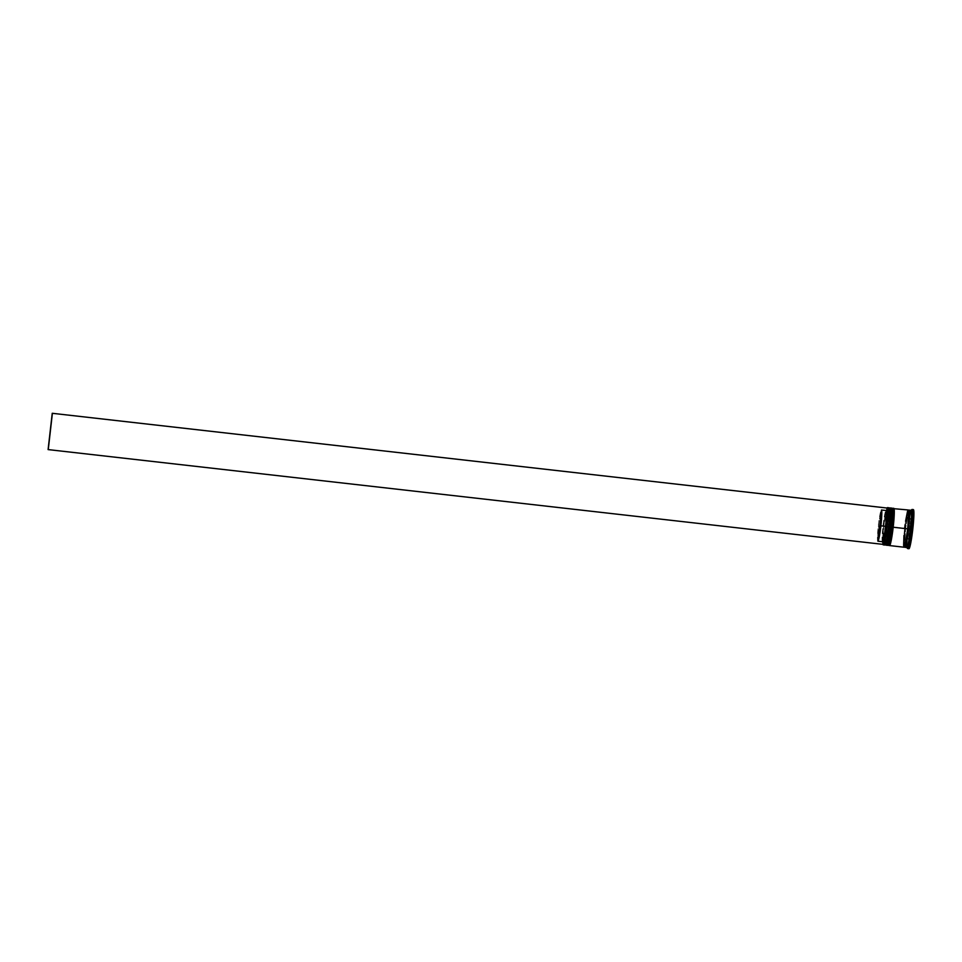 <?xml version="1.0" encoding="UTF-8"?>
<svg xmlns="http://www.w3.org/2000/svg" width="962" height="962" viewBox="0 0 962 962"><rect width="100%" height="100%" fill="white"/><g stroke="black" fill="none" stroke-linecap="round" stroke-linejoin="round"><path stroke-width="0.72" stroke-dasharray="4.81 3.61" d="M885.413 544.432L886.639 526.286L885.677 537.542L886.05 545.165A18.735 1.539 96.5 0 1 886.639 526.286L887.433 526.37L886.411 542.796M886.23 545.189L885.858 537.566L886.832 526.31A18.735 1.539 -83.5 0 0 886.23 545.189M890.788 508.657L887.433 526.37L888.816 516.39L890.956 508.585L888.816 516.39L887.06 529.906L886.435 543.217L886.844 544.696L888.01 541.798L887.565 543.422M890.367 526.899L889.934 530.423L890.74 523.376L890.367 526.899L889.068 526.755L890.367 526.899A18.17 1.491 -83.5 0 1 886.856 544.696L887.168 544.396M891.425 511.772L891.365 510.052L891.425 511.772M890.355 507.984L890.451 507.96A18.735 1.539 -83.5 0 0 886.832 526.31L886.639 526.286A18.735 1.539 96.5 0 1 890.271 507.936L888.215 515.199L886.639 526.286L888.022 513.54L889.91 508.838M885.87 544.251L885.076 541.365L885.761 529.761L889.489 508.513A18.17 1.491 -83.5 0 0 887.361 517.243A18.17 1.491 96.5 0 1 889.646 508.429L890.944 508.585A18.17 1.491 -83.5 0 0 887.433 526.37L886.832 526.31L890.018 508.477M888.191 544.745L889.429 526.599L888.455 537.854L888.828 545.49A18.735 1.539 96.5 0 1 889.429 526.599L890.211 526.695L889.489 544.901M889.008 545.514L888.635 537.878L889.609 526.623A18.735 1.539 -83.5 0 0 889.008 545.514M893.566 508.982L889.838 530.218L889.153 541.822L889.622 545.009L890.343 543.734M893.157 527.212L892.724 530.735L893.53 523.689L893.157 527.212L891.858 527.068L893.157 527.212A18.17 1.491 -83.5 0 1 889.634 545.009L889.946 544.72M894.215 512.085L894.143 510.377L894.215 512.085M888.647 544.564L887.854 541.678L888.912 526.539L890.211 526.695L889.609 526.623L891.185 515.536L893.241 508.273A18.735 1.539 -83.5 0 0 889.609 526.623L889.429 526.599A18.735 1.539 96.5 0 1 893.049 508.249L890.992 515.512L889.429 526.599L890.8 513.852L892.688 509.151M887.842 545.31A18.735 1.539 96.5 0 1 888.311 526.479L892.267 508.826A18.17 1.491 -83.5 0 0 888.912 526.539A18.17 1.491 -83.5 0 0 888.467 544.817M904.629 546.332L905.146 528.391L904.484 546.669L905.146 528.391L908.777 510.654M908.585 510.606L905.146 528.391L908.585 510.606M882.863 544.348A18.555 1.515 96.5 0 1 883.693 525.949L883.862 525.973A18.735 1.539 -83.5 0 0 883.14 544.781L882.984 544.576M885.064 544.997A18.735 1.539 96.5 0 1 884.463 539.718A18.735 1.539 96.5 0 1 885.533 526.154L886.134 526.226A18.17 1.491 -83.5 0 0 885.293 535.449A18.17 1.491 -83.5 0 0 885.677 544.504M906.757 547.522L906.709 547.45A18.735 1.539 96.5 0 1 906.336 543.53A18.735 1.539 96.5 0 1 907.419 528.643L908.272 528.739A19.673 1.611 -83.5 0 0 907.527 548.484M906.853 538.768L906.925 537.65A19.108 1.563 -83.5 0 0 906.853 538.768L909.138 518.674A19.108 1.563 -83.5 0 0 908.97 519.781L911.423 509.968L909.138 518.674A19.108 1.563 96.5 0 0 908.97 519.781L906.925 537.65A19.108 1.563 96.5 0 0 906.853 538.768L906.901 540.68L906.853 538.768M883.068 544.636A18.735 1.539 96.5 0 1 883.862 525.973L885.533 526.154A18.735 1.539 -83.5 0 0 884.463 539.718A18.735 1.539 -83.5 0 0 884.932 545.045M889.153 507.816A18.735 1.539 -83.5 0 0 885.533 526.154L886.134 526.226A18.17 1.491 96.5 0 1 887.361 517.243A18.17 1.491 -83.5 0 0 886.134 526.226L887.433 526.37A18.17 1.491 -83.5 0 0 886.856 544.696L885.557 544.552A18.17 1.491 96.5 0 1 885.293 535.449A18.17 1.491 96.5 0 1 886.134 526.226L887.433 526.37L886.411 539.225L886.844 544.696M886.627 545.117A18.735 1.539 96.5 0 1 887.385 526.37L888.311 526.479A18.735 1.539 -83.5 0 0 887.71 545.358M891.942 508.128A18.735 1.539 -83.5 0 0 888.311 526.479L890.211 526.695A18.17 1.491 -83.5 0 0 889.634 545.009L888.335 544.865A18.17 1.491 96.5 0 1 888.912 526.539A18.17 1.491 96.5 0 1 892.435 508.754L893.734 508.898A18.17 1.491 -83.5 0 0 890.211 526.695L889.189 539.538L889.622 545.009M889.417 545.43A18.735 1.539 96.5 0 1 890.163 526.683L904.641 528.33A18.735 1.539 -83.5 0 0 904.039 547.21L904.376 546.909M904.665 546.729A18.735 1.539 96.5 0 1 905.567 528.427L907.419 528.643A18.735 1.539 -83.5 0 0 906.336 543.53A18.735 1.539 -83.5 0 0 906.829 547.534M907.431 548.304A19.673 1.611 96.5 0 1 908.272 528.739L909.571 528.884A19.673 1.611 -83.5 0 0 908.946 548.713M905.567 521.224L907.527 511.387L908.525 510.485L907.659 528.872C908.344 523.46 909.355 510.521 908.26 510.076C907.118 510.125 905.206 522.895 904.653 528.33L904.653 528.33C903.967 533.73 902.957 546.669 904.039 547.125C905.194 547.065 907.106 534.295 907.659 528.872L904.376 546.813L903.558 543.843L904.653 528.33L903.943 535.473M908.705 523.388L910.557 523.605A15.921 1.311 -83.5 0 0 909.884 528.932L908.02 528.727A15.921 1.311 96.5 0 1 908.705 523.388L908.02 528.727L909.884 528.932A15.921 1.311 -83.5 0 0 909.343 534.295L907.491 534.09A15.921 1.311 96.5 0 1 908.02 528.727L907.491 534.09L908.705 523.388L910.557 523.605L909.343 534.295L910.557 523.605L909.343 534.295L907.491 534.09L908.705 523.388M889.273 507.888A18.735 1.539 96.5 0 0 885.533 526.154L883.862 525.973L887 509.668A16.679 1.371 -83.5 0 0 886.952 509.692A16.679 1.371 -83.5 0 0 883.825 526.058A16.679 1.371 -83.5 0 0 883.2 542.712A16.679 1.371 -83.5 0 0 883.224 542.748L883.837 525.973A18.735 1.539 96.5 0 1 887.253 507.792L885.617 512.999L883.693 525.949L882.647 539.057L883.092 544.648M887 509.668L887.18 508.056L885.966 510.485L887 509.668M907.767 544.564L909.619 544.781A15.921 1.311 -83.5 0 0 910.978 539.562L909.126 539.357A15.921 1.311 96.5 0 1 907.767 544.564L909.126 539.357L907.767 544.564L909.619 544.781L910.978 539.562L909.619 544.781L910.978 539.562L909.126 539.357L907.767 544.564M909.908 534.523L911.772 534.728A15.921 1.311 -83.5 0 0 912.986 524.037L911.134 523.821A15.921 1.311 96.5 0 1 909.908 534.523L911.134 523.821L909.908 534.523L911.772 534.728L912.986 524.037L911.772 534.728L912.986 524.037L911.134 523.821L909.908 534.523M911.459 518.903L913.311 519.119A15.921 1.311 -83.5 0 0 913.166 513.636L911.315 513.419A15.921 1.311 96.5 0 1 911.459 518.903L911.315 513.419L911.459 518.903L913.311 519.119L913.166 513.636L913.311 519.119L913.166 513.636L911.315 513.419L911.459 518.903M910.858 513.347L912.71 513.552A15.921 1.311 -83.5 0 0 911.351 518.771L909.487 518.554A15.921 1.311 96.5 0 1 909.523 518.386A15.921 1.311 96.5 0 1 910.858 513.347L909.487 518.554L910.858 513.347L912.71 513.552L911.351 518.771L912.71 513.552L911.351 518.771L909.487 518.554L910.858 513.347M909.294 548.388L908.429 545.262L909.571 528.884L911.615 515.139L913.395 509.619M908.958 548.508L911.423 539.081L913.635 519.733L913.371 509.824L910.906 519.252L908.705 538.6L908.958 548.508L911.423 539.081L909.932 538.912L911.423 539.081L913.635 519.733L912.132 519.564L913.635 519.733L913.371 509.824L911.868 509.656L913.371 509.824L910.906 519.252L909.403 519.083L910.906 519.252L908.705 538.6L907.202 538.419L908.705 538.6L908.958 548.508L907.467 548.34L908.958 548.508M913.383 509.619A19.673 1.611 -83.5 0 0 909.571 528.884L908.272 528.739A19.673 1.611 96.5 0 1 911.796 509.704M911.05 510.293A18.735 1.539 -83.5 0 0 909.679 514.093A18.735 1.539 -83.5 0 0 907.419 528.643L905.567 528.427A18.735 1.539 96.5 0 1 908.765 510.594M904.713 546.909L905.567 528.427L908.874 510.389M908.862 510.485L905.579 528.439L904.725 546.813M907.936 510.281L907.539 511.291M903.619 545.694L904.039 547.21M908.272 509.98A18.735 1.539 -83.5 0 0 904.641 528.33L905.086 524.723M904.641 528.33L890.163 526.683A18.735 1.539 96.5 0 1 893.614 508.441M889.561 545.574L889.116 539.922L890.163 526.683L892.111 513.6L893.806 508.333M892.063 508.201A18.735 1.539 96.5 0 0 888.311 526.479L887.385 526.37A18.735 1.539 96.5 0 1 890.824 508.116M886.784 545.25L886.327 539.61L887.385 526.37L889.333 513.287L891.016 508.02M911.94 509.523A19.673 1.611 -83.5 0 0 908.272 528.739L907.419 528.643A18.735 1.539 96.5 0 1 909.679 514.093A18.735 1.539 96.5 0 1 910.918 510.341L910.99 510.293M887.144 507.84L887.361 507.671A18.735 1.539 -83.5 0 0 883.862 525.973L883.693 525.949A18.555 1.515 96.5 0 1 886.988 508.032M909.475 539.237L907.202 547.943L909.475 539.237M911.687 520.262L909.655 538.131L911.687 520.262M911.519 509.992L911.76 519.143L911.519 509.992M907.094 547.919L906.901 540.68L907.094 547.919M907.166 539.009L907.31 544.48L907.166 539.009L909.018 539.213A15.921 1.311 -83.5 0 0 909.162 544.696L907.31 544.48A15.921 1.311 96.5 0 1 907.166 539.009L909.018 539.213L909.162 544.696L909.018 539.213L909.162 544.696L907.31 544.48L907.166 539.009M882.407 541.702A15.741 1.287 96.5 0 1 882.382 541.69A15.741 1.287 96.5 0 1 882.984 525.961A15.741 1.287 96.5 0 1 885.93 510.509A15.741 1.287 96.5 0 1 885.966 510.485A15.741 1.287 -83.5 0 0 882.984 525.889A15.741 1.287 -83.5 0 0 882.407 541.702L877.765 541.185A15.741 1.287 96.5 0 1 878.354 525.36A15.741 1.287 96.5 0 1 881.324 509.968L885.966 510.485L881.324 509.968L877.464 539.658L878.703 522.426L881.324 509.968L877.765 541.185L882.407 541.702L883.224 542.748L882.407 541.702M883.044 544.36L48.1 449.591L883.044 544.36M890.271 507.936L889.213 508.898L886.134 526.226C883.922 550.949 885.81 543.374 886.05 545.165M893.049 508.249L891.99 509.223L888.912 526.539C886.711 551.262 888.587 543.698 888.828 545.49M908.886 510.533C907.984 512.049 906.889 518.013 905.579 528.439C903.739 544.913 904.905 548.424 904.773 546.813M904.569 546.705L904.352 546.765C903.787 548.015 905.495 546.837 907.659 528.872C909.511 512.385 908.332 508.874 908.465 510.485L908.669 510.594M882.382 541.69L883.2 542.712M885.93 510.509L886.952 509.692"/><path stroke-width="1.44" d="M886.711 544.576L888.744 538.251L890.367 526.899L889.67 526.827A18.735 1.539 96.5 0 1 886.05 545.165L888.106 537.914L889.67 526.827L889.068 526.755L887.445 538.107L885.413 544.432M886.411 542.796L886.603 544.348M882.839 544.239L884.27 541.69L886.255 530.074L887.734 513.371L887.289 507.792A18.735 1.539 96.5 0 1 887.493 507.623A18.735 1.539 96.5 0 1 886.892 526.515L886.687 526.491A18.555 1.515 96.5 0 1 882.984 544.576L883.14 544.781A18.735 1.539 -83.5 0 0 886.892 526.515A18.735 1.539 96.5 0 1 883.26 544.853L884.932 545.045A18.735 1.539 -83.5 0 0 888.563 526.695L888.563 526.695A18.735 1.539 96.5 0 1 885.064 544.997L885.677 544.504A18.17 1.491 -83.5 0 0 889.068 526.755A18.17 1.491 -83.5 0 0 889.766 508.513A18.17 1.491 -83.5 0 0 889.489 508.513L890.042 515.223L889.068 526.755A18.17 1.491 96.5 0 0 889.646 508.429L889.67 526.827L890.644 515.572L890.271 507.936A18.735 1.539 96.5 0 1 889.67 526.827L888.287 537.926L886.23 545.189A18.735 1.539 -83.5 0 0 889.862 526.851A18.735 1.539 -83.5 0 0 890.451 507.96L890.824 515.596L889.862 526.851L891.341 515.379L890.788 508.657M887.168 544.396L887.565 543.422M888.01 541.798L889.934 530.423L888.01 541.798M890.74 523.376L891.425 511.772L890.74 523.376M891.365 510.052L890.956 508.585L891.365 510.052M885.557 544.552A18.17 1.491 96.5 0 0 889.068 526.755L887.18 539.442L885.545 544.552M889.489 544.901L891.521 538.564L893.157 527.212L892.459 527.14A18.735 1.539 96.5 0 1 888.828 545.49L890.884 538.227L892.459 527.14L891.858 527.068L890.223 538.419L888.191 544.745M890.824 508.116A18.735 1.539 96.5 0 1 891.016 508.02A18.735 1.539 96.5 0 1 890.415 526.911L891.341 527.02L890.415 526.911A18.735 1.539 96.5 0 1 886.784 545.262L887.71 545.358A18.735 1.539 -83.5 0 0 891.341 527.02L891.341 527.02A18.735 1.539 96.5 0 1 887.842 545.31L888.467 544.817A18.17 1.491 -83.5 0 0 891.858 527.068A18.17 1.491 -83.5 0 0 892.544 508.826A18.17 1.491 -83.5 0 0 892.267 508.826L892.82 515.548L891.858 527.068A18.17 1.491 96.5 0 0 892.435 508.754L892.459 527.14L893.421 515.885L893.049 508.249A18.735 1.539 96.5 0 1 892.459 527.14L891.065 538.251L889.008 545.514A18.735 1.539 -83.5 0 0 892.64 527.164A18.735 1.539 -83.5 0 0 893.241 508.273L893.614 515.909L892.64 527.164L894.119 515.692L893.566 508.982M889.946 544.72L890.343 543.734M890.788 542.111L892.724 530.735L890.788 542.111M893.53 523.689L894.215 512.085L893.53 523.689M894.143 510.377L893.746 508.898L894.143 510.377M891.858 527.068L889.97 539.766L888.323 544.865A18.17 1.491 96.5 0 0 891.858 527.068M908.777 510.654L909.619 516.378L908.585 528.968L904.484 546.669L906.565 539.67L908.092 528.908L906.709 541.75L904.629 546.332M893.614 508.441A18.735 1.539 96.5 0 1 893.794 508.333A18.735 1.539 96.5 0 1 893.193 527.224L907.671 528.872L905.723 541.955L904.039 547.21A18.735 1.539 -83.5 0 0 907.671 528.872L909.03 517.989L908.669 510.594L908.092 528.908L893.193 527.224A18.735 1.539 96.5 0 1 889.573 545.574A18.735 1.539 96.5 0 1 889.417 545.43M907.647 548.568L908.946 548.713A19.673 1.611 -83.5 0 0 912.758 529.449L910.449 529.184A18.735 1.539 96.5 0 1 906.709 547.45L907.527 548.484A19.673 1.611 -83.5 0 0 911.459 529.304A19.673 1.611 96.5 0 1 907.647 548.568A19.673 1.611 96.5 0 1 907.431 548.304M909.655 538.131L909.475 539.237A19.108 1.563 -83.5 0 0 909.655 538.131L909.475 539.237A19.108 1.563 96.5 0 0 909.655 538.131M890.68 508.333L891.509 511.315L890.8 523.268L888.984 537.205L886.784 545.25A18.735 1.539 96.5 0 1 886.627 545.117M908.765 510.594A18.735 1.539 96.5 0 1 909.198 510.088A18.735 1.539 96.5 0 1 908.597 528.968L906.649 542.063L904.965 547.318L906.829 547.534A18.735 1.539 -83.5 0 0 910.449 529.184L908.597 528.968A18.735 1.539 96.5 0 1 904.965 547.318A18.735 1.539 96.5 0 1 904.665 546.729M886.11 510.521L881.481 509.992A15.741 1.287 96.5 0 1 880.891 525.817L885.533 526.334A15.741 1.287 -83.5 0 0 886.11 510.521A15.741 1.287 96.5 0 1 885.533 526.334L886.531 526.454A16.679 1.371 -83.5 0 0 887.144 509.692L886.11 510.521L881.481 509.992L880.891 525.817A15.741 1.287 96.5 0 1 877.921 541.209L882.563 541.738L883.2 544.384L48.256 449.615L52.393 413.311L887.337 508.08L886.531 526.454L883.381 542.772A16.679 1.371 -83.5 0 0 886.531 526.454L885.533 526.334A15.741 1.287 96.5 0 1 882.563 541.738A15.741 1.287 -83.5 0 0 885.533 526.334L880.891 525.817L877.921 541.209L881.481 509.992L877.921 541.209L882.563 541.738L883.2 544.384L48.1 449.591L52.237 413.287L887.18 508.056L887.144 509.692L886.11 510.521M913.034 509.944L913.9 513.071L912.758 529.449L910.713 543.193L908.934 548.713M912.758 529.449A19.673 1.611 -83.5 0 0 913.383 509.619L912.084 509.475A19.673 1.611 96.5 0 1 911.459 529.304L912.758 529.449M910.449 529.184A18.735 1.539 -83.5 0 0 911.05 510.293L909.198 510.088L909.655 515.728L908.597 528.968L911.459 529.304A19.673 1.611 -83.5 0 0 911.94 509.523L910.918 510.341A18.735 1.539 96.5 0 1 910.449 529.184M908.465 511.399L909.198 510.088M904.965 547.318L904.545 545.803M904.557 545.707L904.977 547.222L906.168 544.251L908.585 528.968L909.679 513.455L909.198 510.185L908.453 511.483M893.47 508.645L908.272 509.98A18.735 1.539 -83.5 0 1 907.671 528.872L908.765 513.263L907.936 510.281M907.539 511.291L905.567 521.224M905.086 524.699L904.641 528.33M903.943 535.473L903.619 545.694M893.806 508.333L894.119 516.834L892.76 530.856L890.764 542.58L889.309 545.165M888.215 545.009L889.008 545.514L890.066 544.54L893.157 527.212A18.17 1.491 -83.5 0 0 893.734 508.898M892.544 508.826L892.063 508.201A18.735 1.539 96.5 0 1 891.341 527.02A18.735 1.539 -83.5 0 0 891.942 508.128L891.016 508.02M885.437 544.696L886.23 545.189L887.289 544.227L890.367 526.899A18.17 1.491 -83.5 0 0 890.944 508.585M889.766 508.513L889.273 507.888A18.735 1.539 96.5 0 1 888.563 526.695A18.735 1.539 -83.5 0 0 889.153 507.816L887.493 507.623M911.76 519.143L911.687 520.262A19.108 1.563 -83.5 0 0 911.76 519.143L911.687 520.262A19.108 1.563 96.5 0 0 911.76 519.143M886.892 526.515A18.735 1.539 -83.5 0 0 887.361 507.671L887.144 507.84A18.555 1.515 96.5 0 1 886.687 526.491L886.892 526.515M48.1 449.591L52.393 413.311L887.337 508.08L52.237 413.287L48.1 449.591M890.367 526.899C892.58 502.188 890.692 509.752 890.451 507.96L889.573 508.261M893.157 527.212C895.357 502.501 893.47 510.064 893.241 508.273L892.351 508.573M904.039 547.21L889.573 545.574"/></g></svg>
